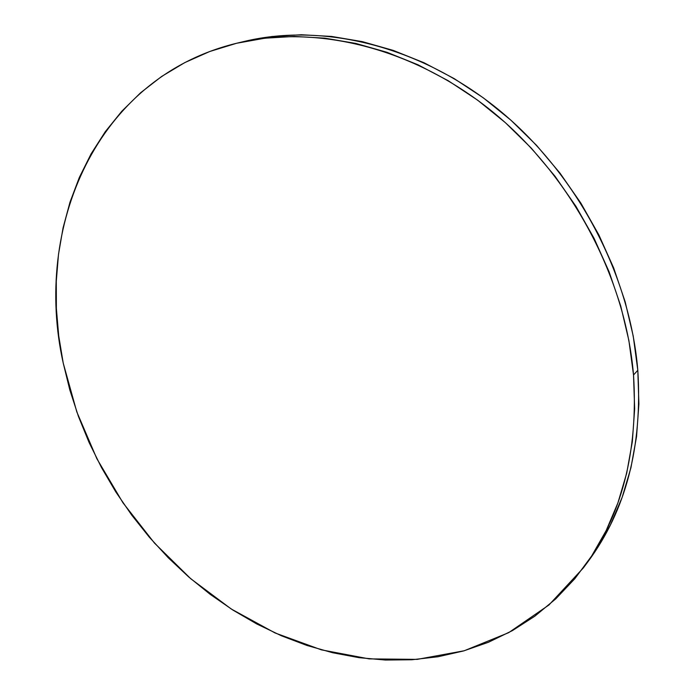 <?xml version="1.0" encoding="UTF-8"?>
<svg xmlns="http://www.w3.org/2000/svg" width="695" height="695" viewBox="0 0 695 695"><rect width="100%" height="100%" fill="white"/><g stroke="black" fill="none" stroke-linecap="round" stroke-linejoin="round"><path stroke-width="1.04" d="M583.305 567.971L587.718 562.047C625.882 510.582 642.58 446.659 637.81 370.287L633.527 374.97L637.81 370.287C629.87 273.734 576.19 172.655 497.698 108.941C418.998 45.366 322.515 22.727 244.683 41.344L237.499 43.047C315.704 24.342 412.813 47.217 492.138 111.391C571.238 175.696 625.43 277.67 633.527 374.97C638.41 451.924 621.669 516.263 583.305 567.971L548.946 604.98L508.671 632.667L464.217 650.763L417.209 659.373L369.158 658.886L321.394 649.851L275.098 632.98L231.27 609.02L190.804 578.779L154.472 543.082L122.954 502.78L96.874 458.735L76.789 411.848L63.219 363.059C32.952 227.986 95.632 76.997 237.499 43.047M244.64 41.352L271.945 36.505L301.291 34.75L331.532 36.427L362.33 41.639L393.309 50.422L424.063 62.767L454.182 78.605L483.251 97.795L510.842 120.131L536.557 145.359L560.014 173.151L580.872 203.122L598.838 234.867L613.659 267.931L625.17 301.839L633.232 336.111L637.81 370.287L638.896 403.908L636.559 436.547L630.93 467.805L622.155 497.333L610.462 524.829L596.084 550.032L587.51 562.324M63.219 363.059L58.71 335.815L56.373 308.484L56.286 281.249L58.502 254.309L63.063 227.873L70.004 202.167L79.352 177.399L91.114 153.83L105.275 131.694L121.799 111.252L140.625 92.748L161.657 76.45L184.774 62.611L209.829 51.473L236.613 43.264L264.891 38.199L294.402 36.444L324.817 38.156L355.805 43.429L386.985 52.299L417.956 64.774L448.292 80.759L477.578 100.132L505.387 122.685L531.31 148.139L554.957 176.183L575.999 206.424L594.129 238.446L609.098 271.788L620.722 305.974L628.888 340.533L633.527 374.97L634.657 408.842L632.337 441.716L626.699 473.182L617.907 502.902L606.162 530.563L591.714 555.904L574.817 578.718L555.765 598.855L534.82 616.196L512.293 630.678L488.463 642.258L463.6 650.937L437.98 656.758L411.857 659.764L385.464 660.042L359.028 657.67L332.766 652.761L306.869 645.438L281.51 635.812L256.863 624.014L233.077 610.175L210.298 594.425L188.658 576.911L168.277 557.772L149.269 537.131L131.746 515.143L115.813 491.947L101.566 467.683L89.09 442.507L78.492 416.574L69.839 390.034L63.219 363.059"/></g></svg>
